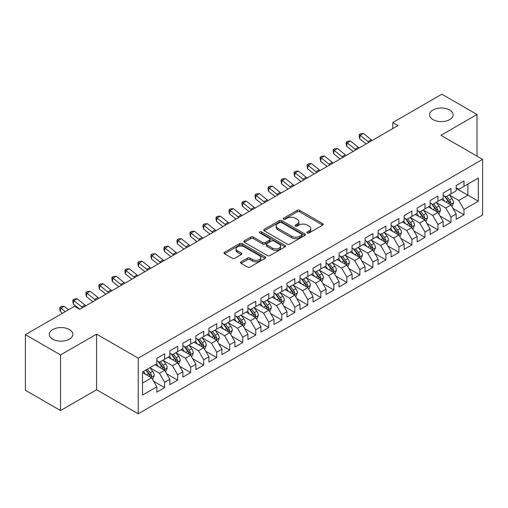 <?xml version="1.0" encoding="UTF-8"?>
<svg xmlns="http://www.w3.org/2000/svg" width="508" height="508" viewBox="0 0 508 508"><rect width="100%" height="100%" fill="white"/><g stroke="black" fill="none" stroke-linecap="round" stroke-linejoin="round"><path stroke-width="0.76" d="M307.334 232.943A1.264 0.73 0 0 0 309.118 232.943L322.694 225.108A1.81 1.041 0 0 0 323.221 224.371A1.81 1.041 0 0 0 322.694 223.634L299.701 210.356A1.81 1.041 0 0 0 297.142 210.356L283.572 218.192A1.264 0.73 0 0 0 283.197 218.713A1.264 0.73 0 0 0 283.572 219.227A1.264 0.73 0 0 0 285.356 219.227L287.115 218.211A5.779 3.34 0 0 1 295.294 218.211L297.205 219.316A5.779 3.34 0 0 1 298.901 221.679A5.779 3.34 0 0 1 297.205 224.041L295.453 225.05A1.264 0.73 0 0 0 295.078 225.571A1.264 0.73 0 0 0 295.453 226.085A1.264 0.73 0 0 0 297.237 226.085L298.996 225.069A5.779 3.34 0 0 1 307.169 225.069L309.086 226.181A5.779 3.34 0 0 1 310.782 228.536A5.779 3.34 0 0 1 309.086 230.899L307.334 231.915A1.264 0.73 0 0 0 306.959 232.429A1.264 0.73 0 0 0 307.334 232.943L307.334 231.915M69.386 329.552A11.779 6.801 0 0 0 56.553 328.079A11.779 6.801 0 0 0 49.282 334.359A11.779 6.801 0 0 0 52.73 339.166A11.779 6.801 0 0 0 65.57 340.646A11.779 6.801 0 0 0 72.841 334.359A11.779 6.801 0 0 0 69.386 329.552M449.675 109.995A11.779 6.801 0 0 0 436.836 108.522A11.779 6.801 0 0 0 429.565 114.808A11.779 6.801 0 0 0 433.013 119.615A11.779 6.801 0 0 0 445.853 121.088A11.779 6.801 0 0 0 453.123 114.808A11.779 6.801 0 0 0 449.675 109.995M241.065 261.836A1.81 1.041 0 0 0 240.532 262.572A1.81 1.041 0 0 0 241.065 263.315L247.517 267.037A1.81 1.041 0 0 0 250.069 267.037L265.144 258.337A1.81 1.041 0 0 0 265.671 257.594A1.81 1.041 0 0 0 265.144 256.858L242.151 243.586A1.81 1.041 0 0 0 239.592 243.586L224.517 252.286A1.81 1.041 0 0 0 223.99 253.022A1.81 1.041 0 0 0 224.517 253.765L232.315 258.261A1.81 1.041 0 0 0 234.867 258.261L241.319 254.533A1.81 1.041 0 0 0 241.846 253.797A1.81 1.041 0 0 0 241.319 253.06L237.452 250.831A4.832 2.788 0 0 1 236.036 248.856A4.832 2.788 0 0 1 239.02 246.278A4.832 2.788 0 0 1 244.291 246.882L259.429 255.626A4.832 2.788 0 0 1 260.839 257.594A4.832 2.788 0 0 1 257.861 260.172A4.832 2.788 0 0 1 252.59 259.569L250.069 258.115A1.81 1.041 0 0 0 247.517 258.115L241.065 261.836L241.065 263.315M60.541 354.946L60.541 410.553L96.59 389.738L96.59 334.137L60.541 354.946L25.4 334.664L74.466 306.337L79.673 309.34L398.005 125.552L392.798 122.542L392.798 128.556M96.59 334.137L138.233 358.178L482.6 159.36L482.6 214.967L138.233 413.785L138.233 358.178M477.006 156.134L477.006 114.503L440.957 135.319L482.6 159.36M477.006 114.503L441.865 94.215L392.798 122.542M287.242 244.1A1.81 1.041 0 0 0 289.795 244.1L304.87 235.394A1.81 1.041 0 0 0 305.403 234.658A1.81 1.041 0 0 0 304.87 233.921L281.876 220.643A1.81 1.041 0 0 0 279.324 220.643L264.249 229.349A1.81 1.041 0 0 0 263.722 230.086A1.81 1.041 0 0 0 264.249 230.822L287.242 244.1M260.344 233.216A1.264 0.73 0 0 1 261.633 233.394L261.633 231.896L285.007 245.389A1.81 1.041 0 0 1 285.534 246.126A1.81 1.041 0 0 1 285.007 246.869L269.932 255.568A1.81 1.041 0 0 1 267.379 255.568L244.386 242.291L244.386 240.817A1.81 1.041 0 0 0 243.853 241.554A1.81 1.041 0 0 0 244.386 242.291M244.386 240.817L250.838 237.096A1.81 1.041 0 0 1 253.39 237.096L262.719 242.475A1.81 1.041 0 0 0 265.271 242.475L269.551 240.005A1.81 1.041 0 0 0 270.078 239.268A1.81 1.041 0 0 0 269.551 238.531L259.842 232.924A1.264 0.73 0 0 1 259.474 232.41A1.264 0.73 0 0 1 260.255 231.737A1.264 0.73 0 0 1 261.633 231.896M456.178 188.443L467.893 195.205L467.893 184.087L478.307 178.073L463.988 186.334L463.988 181L456.178 185.509L456.178 190.843L450.977 193.853L450.977 188.519L443.166 193.027L443.166 198.361L437.96 201.365L437.96 196.031L430.149 200.539L430.149 205.873L424.948 208.877L424.948 203.543L417.138 208.051L417.138 213.385L411.931 216.395L411.931 211.055L404.12 215.563L404.12 220.904L398.92 223.907L398.92 218.573L391.109 223.082L391.109 228.416L385.902 231.419L385.902 226.085L378.092 230.594L378.092 235.928L372.885 238.931L372.885 233.597L365.081 238.106L365.081 243.44L359.874 246.45L359.874 241.116L352.063 245.624L352.063 250.958L346.856 253.962L346.856 248.628L339.052 253.136L339.052 258.47L333.845 261.474L333.845 256.14L326.034 260.648L326.034 265.982L320.827 268.992L320.827 263.652L313.023 268.161L313.023 273.501L307.816 276.504L307.816 271.17L300.006 275.679L300.006 281.013L294.799 284.016L294.799 278.682L286.995 283.191L286.995 288.525L281.788 291.529L281.788 286.195L273.977 290.703L273.977 296.037L268.77 299.047L268.77 293.713L260.96 298.221L260.96 303.555L255.759 306.559L255.759 301.225L247.948 305.733L247.948 311.067L242.741 314.071L242.741 308.737L234.931 313.245L234.931 318.579L229.73 321.589L229.73 316.249L221.92 320.758L221.92 326.098L216.713 329.101L216.713 323.767L208.902 328.276L208.902 333.61L203.702 336.614L203.702 331.28L195.891 335.788L195.891 341.122L190.684 344.126L190.684 338.792L182.874 343.3L182.874 348.634L177.673 351.644L177.673 346.31L169.863 350.818L169.863 356.152L164.656 359.156L164.656 353.822L156.845 358.33L156.845 363.665L142.532 371.932L142.532 395.072L156.845 386.81L151.638 377.793L142.532 372.529M478.307 178.073L478.307 201.212L463.988 209.48L458.781 200.463L449.345 195.015M452.99 208.464L463.988 214.814L463.988 209.48M463.988 214.814L456.178 219.323L456.178 213.989L450.977 216.992L445.77 207.975L436.334 202.527M439.979 215.983L450.977 222.326L450.977 216.992M450.977 222.326L443.166 226.835L443.166 221.501L437.96 224.511L432.752 215.494L423.316 210.045M426.961 223.495L437.96 229.845L437.96 224.511M437.96 229.845L430.149 234.353L430.149 229.019L424.948 232.023L419.741 223.006L410.305 217.557M413.95 231.007L424.948 237.357L424.948 232.023M424.948 237.357L417.138 241.865L417.138 236.531L411.931 239.535L406.724 230.518L397.288 225.069M400.933 238.519L411.931 244.869L411.931 239.535M411.931 244.869L404.12 249.377L404.12 244.043L398.92 247.047L393.713 238.036L384.277 232.588M387.921 246.037L398.92 252.387L398.92 247.047M398.92 252.387L391.109 256.896L391.109 251.555L385.902 254.565L380.695 245.548L371.259 240.1M374.904 253.549L385.902 259.899L385.902 254.565M385.902 259.899L378.092 264.408L378.092 259.074L372.885 262.077L367.684 253.06L358.248 247.612M361.893 261.061L372.885 267.411L372.885 262.077M372.885 267.411L365.081 271.92L365.081 266.586L359.874 269.589L354.667 260.572L345.23 255.124M348.875 268.58L359.874 274.923L359.874 269.589M359.874 274.923L352.063 279.432L352.063 274.098L346.856 277.108L341.655 268.091L332.219 262.642M335.864 276.092L346.856 282.442L346.856 277.108M346.856 282.442L339.052 286.95L339.052 281.616L333.845 284.62L328.638 275.603L319.202 270.154M322.847 283.604L333.845 289.954L333.845 284.62M333.845 289.954L326.034 294.462L326.034 289.128L320.827 292.132L315.627 283.115L306.191 277.666M309.836 291.116L320.827 297.466L320.827 292.132M320.827 297.466L313.023 301.974L313.023 296.64L307.816 299.644L302.609 290.633L293.173 285.185M296.818 298.634L307.816 304.984L307.816 299.644M307.816 304.984L300.006 309.493L300.006 304.152L294.799 307.162L289.592 298.145L280.162 292.697M283.801 306.146L294.799 312.496L294.799 307.162M294.799 312.496L286.995 317.005L286.995 311.671L281.788 314.674L276.581 305.657L267.144 300.209M270.789 313.658L281.788 320.008L281.788 314.674M281.788 320.008L273.977 324.517L273.977 319.183L268.77 322.186L263.563 313.169L254.127 307.721M257.772 321.177L268.77 327.52L268.77 322.186M268.77 327.52L260.96 332.029L260.96 326.695L255.759 329.705L250.552 320.688L241.116 315.239M244.761 328.689L255.759 335.039L255.759 329.705M255.759 335.039L247.948 339.547L247.948 334.213L242.741 337.217L237.534 328.2L228.098 322.751M231.743 336.201L242.741 342.551L242.741 337.217M242.741 342.551L234.931 347.059L234.931 341.725L229.73 344.729L224.523 335.712L215.087 330.264M218.732 343.713L229.73 350.063L229.73 344.729M229.73 350.063L221.92 354.571L221.92 349.237L216.713 352.241L211.506 343.23L202.07 337.782M205.715 351.231L216.713 357.581L216.713 352.241M216.713 357.581L208.902 362.09L208.902 356.749L203.702 359.759L198.495 350.742L189.059 345.294M192.703 358.743L203.702 365.093L203.702 359.759M203.702 365.093L195.891 369.602L195.891 364.268L190.684 367.271L185.477 358.254L176.041 352.806M179.686 366.255L190.684 372.605L190.684 367.271M190.684 372.605L182.874 377.114L182.874 371.78L177.673 374.783L172.466 365.766L163.03 360.318M166.675 373.774L177.673 380.117L177.673 374.783M177.673 380.117L169.863 384.626L169.863 379.292L164.656 382.302L159.448 373.285L150.012 367.836M153.657 381.286L164.656 387.636L164.656 382.302M164.656 387.636L156.845 392.144L156.845 386.81M156.845 360.661L159.448 362.16L164.656 359.156M142.532 383.051L151.638 377.793M169.863 353.143L172.466 354.647L177.673 351.644M159.448 373.285L164.656 370.275L155.023 364.719M169.863 379.292L164.656 370.275M182.874 345.63L185.477 347.135L190.684 344.126M172.466 365.766L177.673 362.763L168.04 357.2M182.874 371.78L177.673 362.763M195.891 338.118L198.495 339.623L203.702 336.614M185.477 358.254L190.684 355.251L181.051 349.688M195.891 364.268L190.684 355.251M208.902 330.606L211.506 332.105L216.713 329.101M198.495 350.742L203.702 347.732L194.069 342.176M208.902 356.749L203.702 347.732M221.92 323.088L224.523 324.593L229.73 321.589M211.506 343.23L216.713 340.22L207.08 334.664M221.92 349.237L216.713 340.22M234.931 315.576L237.534 317.081L242.741 314.071M224.523 335.712L229.73 332.708L220.097 327.146M234.931 341.725L229.73 332.708M247.948 308.064L250.552 309.562L255.759 306.559M237.534 328.2L242.741 325.196L233.109 319.634M247.948 334.213L242.741 325.196M260.96 300.546L263.563 302.05L268.77 299.047M250.552 320.688L255.759 317.678L246.126 312.122M260.96 326.695L255.759 317.678M273.977 293.033L276.581 294.538L281.788 291.529M263.563 313.169L268.77 310.166L259.144 304.603M273.977 319.183L268.77 310.166M286.995 285.521L289.592 287.026L294.799 284.016M276.581 305.657L281.788 302.654L272.155 297.091M286.995 311.671L281.788 302.654M300.006 278.009L302.609 279.508L307.816 276.504M289.592 298.145L294.799 295.142L285.172 289.579M300.006 304.152L294.799 295.142M313.023 270.491L315.627 271.996L320.827 268.992M302.609 290.633L307.816 287.623L298.183 282.067M313.023 296.64L307.816 287.623M326.034 262.979L328.638 264.484L333.845 261.474M315.627 283.115L320.827 280.111L311.201 274.549M326.034 289.128L320.827 280.111M339.052 255.467L341.655 256.965L346.856 253.962M328.638 275.603L333.845 272.599L324.212 267.037M339.052 281.616L333.845 272.599M352.063 247.948L354.667 249.453L359.874 246.45M341.655 268.091L346.856 265.081L337.229 259.524M352.063 274.098L346.856 265.081M365.081 240.436L367.684 241.941L372.885 238.931M354.667 260.572L359.874 257.569L350.241 252.006M365.081 266.586L359.874 257.569M378.092 232.924L380.695 234.429L385.902 231.419M367.684 253.06L372.885 250.057L363.258 244.494M378.092 259.074L372.885 250.057M391.109 225.412L393.713 226.911L398.92 223.907M380.695 245.548L385.902 242.545L376.269 236.982M391.109 251.555L385.902 242.545M404.12 217.894L406.724 219.399L411.931 216.395M393.713 238.036L398.92 235.026L389.287 229.47M404.12 244.043L398.92 235.026M417.138 210.382L419.741 211.887L424.948 208.877M406.724 230.518L411.931 227.514L402.298 221.952M417.138 236.531L411.931 227.514M430.149 202.87L432.752 204.368L437.96 201.365M419.741 223.006L424.948 220.002L415.315 214.44M430.149 229.019L424.948 220.002M443.166 195.351L445.77 196.856L450.977 193.853M432.752 215.494L437.96 212.484L428.327 206.927M443.166 221.501L437.96 212.484M456.178 187.839L458.781 189.344L463.988 186.334M445.77 207.975L450.977 204.972L441.344 199.409M456.178 213.989L450.977 204.972M25.4 334.664L25.4 390.265L60.541 410.553M96.59 389.738L138.233 413.785M458.781 200.463L467.893 195.205L478.307 201.212M307.835 233.121L309.086 232.404A5.779 3.34 0 0 0 310.782 230.041L310.782 228.536M298.901 221.679L298.901 223.183A5.779 3.34 0 0 1 297.205 225.539L295.954 226.263M322.669 225.12L299.701 211.861A1.81 1.041 0 0 0 297.142 211.861L284.074 219.405M304.851 235.414L281.876 222.148A1.81 1.041 0 0 0 279.324 222.148L264.274 230.842M301.676 235.179A1.264 0.73 0 0 0 302.05 234.658A1.264 0.73 0 0 0 301.676 234.144L281.495 222.491A1.264 0.73 0 0 0 279.705 222.491L277.851 223.558A5.779 3.34 0 0 0 276.161 225.92A5.779 3.34 0 0 0 277.851 228.282L291.649 236.245A5.779 3.34 0 0 0 299.828 236.245L301.676 235.179L301.676 236.677A1.264 0.73 0 0 0 302.05 236.163L302.05 234.658M276.161 225.92L276.161 227.425A5.779 3.34 0 0 0 277.851 229.781L277.851 228.282M301.676 236.677L299.828 237.75A5.779 3.34 0 0 1 291.649 237.75L277.851 229.781M244.405 242.31L250.838 238.595L250.838 237.096M270.078 239.268L270.078 240.773A1.81 1.041 0 0 1 269.551 241.51L265.271 243.98A1.81 1.041 0 0 1 262.719 243.98L253.39 238.595A1.81 1.041 0 0 0 250.838 238.595M261.633 233.394L284.982 246.882M272.39 248.063A4.832 2.788 0 0 0 277.66 248.672A4.832 2.788 0 0 0 280.645 246.094A4.832 2.788 0 0 0 279.229 244.119L273.895 241.04A1.81 1.041 0 0 0 271.336 241.04L267.062 243.51A1.81 1.041 0 0 0 266.529 244.246A1.81 1.041 0 0 0 267.062 244.983L272.39 248.063L272.39 249.568A4.832 2.788 0 0 0 277.66 250.171A4.832 2.788 0 0 0 280.645 247.593L280.645 246.094M266.529 244.246L266.529 245.751A1.81 1.041 0 0 0 267.062 246.488L267.062 244.983M272.39 249.568L267.062 246.488M260.839 257.594L260.839 259.099A4.832 2.788 0 0 1 257.861 261.677A4.832 2.788 0 0 1 252.59 261.074L250.069 259.613A1.81 1.041 0 0 0 247.517 259.613L241.084 263.328M236.036 248.856L236.036 250.361A4.832 2.788 0 0 0 237.452 252.33L237.452 250.831M241.294 254.552L237.452 252.33M265.119 258.35L242.151 245.085A1.81 1.041 0 0 0 239.592 245.085L224.542 253.778M451.936 206.642L453.549 202.705A4.877 2.813 -120 0 0 451.993 198.552L449.231 194.856M444.824 201.422L442.722 198.615M441.738 199.638L441.503 199.32M450.056 204.445L450.812 203.759L450.92 202.908A4.877 2.813 -120 0 0 449.523 199.974L446.754 196.285M445.179 196.513L448.596 201.073A2.483 1.435 60 0 1 449.047 201.828L450.92 202.908M444.322 196.018L447.961 200.876A4.877 2.813 60 0 1 449.358 203.81L449.453 204.095M368.992 142.303A9.201 5.315 60 0 1 368.046 141.63L360.242 135.376L359.62 138.709L366.154 143.942M372.243 140.424A9.201 5.315 60 0 1 371.297 139.751L363.493 133.496L360.242 135.376L359.372 134.48L360.674 133.731L363.493 133.496M359.62 138.709L359.124 135.814L359.372 134.48M438.925 214.154L440.538 210.217A4.877 2.813 -120 0 0 438.982 206.064L436.213 202.374M431.813 208.934L429.711 206.127M428.727 207.156L428.485 206.832M437.039 211.957L437.794 211.277L437.902 210.426A4.877 2.813 -120 0 0 436.505 207.493L433.743 203.803M432.162 204.032L435.578 208.591A2.483 1.435 60 0 1 436.029 209.34L437.902 210.426M431.305 203.537L434.943 208.394A4.877 2.813 60 0 1 436.34 211.328L436.442 211.607M425.907 221.666L427.52 217.729A4.877 2.813 -120 0 0 425.964 213.576L423.202 209.887M418.795 216.446L416.693 213.646M415.709 214.668L415.474 214.351M424.028 219.469L424.783 218.789L424.891 217.938A4.877 2.813 -120 0 0 423.494 215.005L420.726 211.315M419.151 211.544L422.567 216.103A2.483 1.435 60 0 1 423.018 216.859L424.891 217.938M418.294 211.049L421.932 215.906A4.877 2.813 60 0 1 423.329 218.84L423.424 219.119M355.975 149.816A9.201 5.315 60 0 1 355.029 149.142L347.224 142.888L346.608 146.221L353.143 151.454M359.226 147.936A9.201 5.315 60 0 1 358.286 147.263L350.482 141.008L347.224 142.888L346.354 141.992L347.656 141.243L350.482 141.008M346.608 146.221L346.107 143.326L346.354 141.992M342.964 157.328A9.201 5.315 60 0 1 342.017 156.654L334.213 150.406L333.591 153.733L340.125 158.966M346.215 155.454A9.201 5.315 60 0 1 345.269 154.775L337.464 148.526L334.213 150.406L333.343 149.511L334.639 148.755L337.464 148.526M333.591 153.733L333.096 150.844L333.343 149.511M412.896 229.184L414.509 225.247A4.877 2.813 -120 0 0 412.953 221.088L410.185 217.399M405.778 223.964L403.676 221.158M402.698 222.18L402.457 221.863M411.01 226.981L411.766 226.301L411.874 225.45A4.877 2.813 -120 0 0 410.477 222.517L407.714 218.827M406.133 219.056L409.55 223.615A2.483 1.435 60 0 1 410 224.371L411.874 225.45M405.276 218.561L408.915 223.418A4.877 2.813 60 0 1 410.312 226.352L410.413 226.638M399.879 236.696L401.491 232.759A4.877 2.813 -120 0 0 399.936 228.606L397.173 224.917M392.767 231.477L390.665 228.67M389.68 229.699L389.445 229.375M397.999 234.499L398.755 233.82L398.863 232.969A4.877 2.813 -120 0 0 397.466 230.035L394.697 226.339M393.122 226.574L396.538 231.127A2.483 1.435 60 0 1 396.989 231.883L398.863 232.969M392.265 226.079L395.903 230.937A4.877 2.813 60 0 1 397.3 233.871L397.396 234.15M329.946 164.846A9.201 5.315 60 0 1 329 164.167L321.196 157.918L320.58 161.246L327.108 166.484M333.197 162.966A9.201 5.315 60 0 1 332.257 162.293L324.447 156.039L321.196 157.918L320.326 157.023L321.627 156.274L324.447 156.039M320.58 161.246L320.078 158.356L320.326 157.023M316.929 172.358A9.201 5.315 60 0 1 315.989 171.685L308.185 165.43L307.562 168.764L314.096 173.996M320.186 170.478A9.201 5.315 60 0 1 319.24 169.805L311.436 163.551L308.185 165.43L307.308 164.535L308.61 163.786L311.436 163.551M307.562 168.764L307.061 165.868L307.308 164.535M386.867 244.208L388.48 240.271A4.877 2.813 -120 0 0 386.925 236.118L384.156 232.429M379.749 238.989L377.647 236.182M376.669 237.211L376.428 236.893M384.981 242.011L385.737 241.332L385.845 240.481A4.877 2.813 -120 0 0 384.448 237.547L381.686 233.858M380.105 234.086L383.521 238.646A2.483 1.435 60 0 1 383.972 239.401L385.845 240.481M379.247 233.591L382.886 238.449A4.877 2.813 60 0 1 384.283 241.383L384.385 241.662M303.917 179.87A9.201 5.315 60 0 1 302.971 179.197L295.167 172.942L294.551 176.276L301.079 181.508M307.169 177.99A9.201 5.315 60 0 1 306.229 177.317L298.418 171.069L295.167 172.942L294.297 172.053L295.599 171.298L298.418 171.069M294.551 176.276L294.049 173.38L294.297 172.053M373.85 251.72L375.463 247.783A4.877 2.813 -120 0 0 373.907 243.63L371.145 239.941M366.738 246.507L364.636 243.7M363.652 244.723L363.41 244.405M371.97 249.523L372.726 248.844L372.834 247.993A4.877 2.813 -120 0 0 371.437 245.059L368.668 241.37M367.094 241.598L370.51 246.158A2.483 1.435 60 0 1 370.961 246.913L372.834 247.993M366.236 241.103L369.875 245.961A4.877 2.813 60 0 1 371.272 248.895L371.367 249.18M290.9 187.389A9.201 5.315 60 0 1 289.96 186.709L282.15 180.461L281.534 183.788L288.068 189.02M294.157 185.509A9.201 5.315 60 0 1 293.211 184.829L285.407 178.581L282.15 180.461L281.28 179.565L282.581 178.81L285.407 178.581M281.534 183.788L281.032 180.899L281.28 179.565M360.839 259.239L362.452 255.302A4.877 2.813 -120 0 0 360.896 251.149L358.127 247.453M353.72 254.019L351.619 251.212M350.641 252.235L350.399 251.917M358.953 257.042L359.708 256.356L359.816 255.505A4.877 2.813 -120 0 0 358.419 252.571L355.657 248.882M354.076 249.111L357.492 253.67A2.483 1.435 60 0 1 357.943 254.425L359.816 255.505M353.219 248.615L356.857 253.473A4.877 2.813 60 0 1 358.254 256.407L358.356 256.692M347.821 266.751L349.434 262.814A4.877 2.813 -120 0 0 347.878 258.661L345.116 254.972M340.709 261.531L338.607 258.724M337.623 259.753L337.382 259.429M345.942 264.554L346.697 263.874L346.799 263.023A4.877 2.813 -120 0 0 345.408 260.09L342.64 256.4M341.065 256.629L344.475 261.188A2.483 1.435 60 0 1 344.932 261.938L346.799 263.023M340.208 256.134L343.846 260.991A4.877 2.813 60 0 1 345.243 263.925L345.338 264.204M334.81 274.263L336.423 270.326A4.877 2.813 -120 0 0 334.861 266.173L332.099 262.484M327.692 269.043L325.59 266.243M324.612 267.265L324.371 266.948M332.924 272.066L333.68 271.386L333.788 270.535A4.877 2.813 -120 0 0 332.391 267.602L329.629 263.912M328.047 264.141L331.464 268.7A2.483 1.435 60 0 1 331.915 269.456L333.788 270.535M327.19 263.646L330.829 268.503A4.877 2.813 60 0 1 332.226 271.437L332.327 271.716M321.793 281.781L323.406 277.844A4.877 2.813 -120 0 0 321.85 273.685L319.087 269.996M314.681 276.562L312.579 273.755M311.594 274.777L311.353 274.46M319.913 279.578L320.669 278.898L320.77 278.047A4.877 2.813 -120 0 0 319.38 275.114L316.611 271.424M315.036 271.653L318.446 276.212A2.483 1.435 60 0 1 318.897 276.968L320.77 278.047M314.179 271.158L317.817 276.015A4.877 2.813 60 0 1 319.208 278.949L319.31 279.235M308.775 289.293L310.394 285.356A4.877 2.813 -120 0 0 308.832 281.203L306.07 277.514M301.663 284.074L299.561 281.267M298.577 282.296L298.342 281.972M306.896 287.096L307.651 286.417L307.759 285.566A4.877 2.813 -120 0 0 306.362 282.632L303.6 278.936M302.019 279.171L305.435 283.724A2.483 1.435 60 0 1 305.886 284.48L307.759 285.566M301.161 278.676L304.8 283.534A4.877 2.813 60 0 1 306.197 286.468L306.292 286.747M295.764 296.805L297.377 292.868A4.877 2.813 -120 0 0 295.821 288.715L293.053 285.026M288.652 291.586L286.55 288.779M285.566 289.808L285.325 289.49M293.884 294.608L294.64 293.929L294.742 293.078A4.877 2.813 -120 0 0 293.345 290.144L290.582 286.455M289.008 286.683L292.418 291.243A2.483 1.435 60 0 1 292.868 291.998L294.742 293.078M288.144 286.188L291.789 291.046A4.877 2.813 60 0 1 293.18 293.98L293.281 294.259M282.746 304.317L284.359 300.38A4.877 2.813 -120 0 0 282.804 296.228L280.041 292.538M275.634 299.104L273.533 296.297M272.548 297.32L272.313 297.002M280.867 302.12L281.623 301.441L281.73 300.59A4.877 2.813 -120 0 0 280.333 297.656L277.571 293.967M275.99 294.196L279.406 298.755A2.483 1.435 60 0 1 279.857 299.51L281.73 300.59M275.133 293.7L278.771 298.558A4.877 2.813 60 0 1 280.168 301.492L280.264 301.777M269.735 311.836L271.348 307.899A4.877 2.813 -120 0 0 269.792 303.746L267.024 300.05M262.623 306.616L260.521 303.809M259.537 304.832L259.296 304.514M267.849 309.639L268.605 308.953L268.713 308.102A4.877 2.813 -120 0 0 267.316 305.168L264.554 301.479M262.979 301.708L266.389 306.267A2.483 1.435 60 0 1 266.84 307.022L268.713 308.102M262.115 301.212L265.754 306.07A4.877 2.813 60 0 1 267.151 309.004L267.252 309.289M256.718 319.348L258.331 315.411A4.877 2.813 -120 0 0 256.775 311.258L254.013 307.569M249.606 314.128L247.504 311.321M246.52 312.35L246.285 312.026M254.838 317.151L255.594 316.471L255.702 315.62A4.877 2.813 -120 0 0 254.305 312.687L251.536 308.997M249.961 309.226L253.378 313.785A2.483 1.435 60 0 1 253.829 314.535L255.702 315.62M249.104 308.731L252.743 313.588A4.877 2.813 60 0 1 254.14 316.522L254.235 316.801M277.889 194.901A9.201 5.315 60 0 1 276.943 194.227L269.138 187.973L268.522 191.306L275.05 196.539M281.14 193.021A9.201 5.315 60 0 1 280.2 192.348L272.39 186.093L269.138 187.973L268.268 187.077L269.57 186.328L272.39 186.093M268.522 191.306L268.021 188.411L268.268 187.077M264.871 202.413A9.201 5.315 60 0 1 263.931 201.739L256.121 195.485L255.505 198.819L262.039 204.051M268.129 200.533A9.201 5.315 60 0 1 267.183 199.86L259.378 193.605L256.121 195.485L255.251 194.589L256.553 193.84L259.378 193.605M255.505 198.819L255.003 195.923L255.251 194.589M251.86 209.925A9.201 5.315 60 0 1 250.914 209.252L243.11 203.003L242.487 206.331L249.022 211.563M255.111 208.051A9.201 5.315 60 0 1 254.165 207.372L246.361 201.124L243.11 203.003L242.24 202.108L243.542 201.352L246.361 201.124M242.487 206.331L241.992 203.441L242.24 202.108M238.843 217.443A9.201 5.315 60 0 1 237.903 216.764L230.092 210.515L229.476 213.843L236.01 219.075M242.1 215.563A9.201 5.315 60 0 1 241.154 214.89L233.35 208.636L230.092 210.515L229.222 209.62L230.524 208.871L233.35 208.636M229.476 213.843L228.975 210.953L229.222 209.62M225.831 224.955A9.201 5.315 60 0 1 224.885 224.282L217.081 218.027L216.459 221.361L222.993 226.593M229.083 223.076A9.201 5.315 60 0 1 228.136 222.402L220.332 216.148L217.081 218.027L216.211 217.132L217.513 216.383L220.332 216.148M216.459 221.361L215.964 218.465L216.211 217.132M212.814 232.467A9.201 5.315 60 0 1 211.874 231.794L204.064 225.539L203.448 228.873L209.982 234.105M216.071 230.588A9.201 5.315 60 0 1 215.125 229.914L207.321 223.666L204.064 225.539L203.194 224.65L204.495 223.895L207.321 223.666M203.448 228.873L202.946 225.977L203.194 224.65M199.803 239.986A9.201 5.315 60 0 1 198.857 239.306L191.052 233.058L190.43 236.385L196.964 241.618M203.054 238.106A9.201 5.315 60 0 1 202.108 237.426L194.304 231.178L191.052 233.058L190.183 232.162L191.484 231.407L194.304 231.178M190.43 236.385L189.935 233.496L190.183 232.162M186.785 247.498A9.201 5.315 60 0 1 185.839 246.825L178.035 240.57L177.419 243.904L183.953 249.136M190.043 245.618A9.201 5.315 60 0 1 189.097 244.945L181.292 238.69L178.035 240.57L177.165 239.674L178.467 238.925L181.292 238.69M177.419 243.904L176.917 241.008L177.165 239.674M173.774 255.01A9.201 5.315 60 0 1 172.828 254.337L165.024 248.082L164.401 251.416L170.936 256.648M177.025 253.13A9.201 5.315 60 0 1 176.079 252.457L168.275 246.202L165.024 248.082L164.154 247.186L165.456 246.437L168.275 246.202M164.401 251.416L163.906 248.52L164.154 247.186M243.707 326.86L245.32 322.923A4.877 2.813 -120 0 0 243.764 318.77L240.995 315.081M236.595 321.64L234.493 318.84M233.509 319.862L233.267 319.545M241.821 324.663L242.576 323.983L242.684 323.132A4.877 2.813 -120 0 0 241.287 320.199L238.525 316.509M236.944 316.738L240.36 321.297A2.483 1.435 60 0 1 240.811 322.053L242.684 323.132M236.087 316.243L239.725 321.1A4.877 2.813 60 0 1 241.122 324.034L241.224 324.314M160.757 262.522A9.201 5.315 60 0 1 159.81 261.849L152.006 255.6L151.39 258.928L157.924 264.16M164.008 260.648A9.201 5.315 60 0 1 163.068 259.969L155.264 253.721L152.006 255.6L151.136 254.705L152.438 253.949L155.264 253.721M151.39 258.928L150.889 256.038L151.136 254.705M230.689 334.378L232.302 330.441A4.877 2.813 -120 0 0 230.746 326.282L227.984 322.593M223.577 329.159L221.475 326.352M220.491 327.374L220.256 327.057M228.81 332.175L229.565 331.495L229.673 330.645A4.877 2.813 -120 0 0 228.276 327.711L225.508 324.021M223.933 324.25L227.349 328.809A2.483 1.435 60 0 1 227.8 329.565L229.673 330.645M223.076 323.755L226.714 328.613A4.877 2.813 60 0 1 228.111 331.546L228.206 331.832M147.745 270.04A9.201 5.315 60 0 1 146.799 269.361L138.995 263.112L138.373 266.44L144.907 271.672M150.997 268.161A9.201 5.315 60 0 1 150.05 267.487L142.246 261.233L138.995 263.112L138.125 262.217L139.421 261.468L142.246 261.233M138.373 266.44L137.878 263.55L138.125 262.217M217.678 341.89L219.291 337.953A4.877 2.813 -120 0 0 217.735 333.8L214.967 330.111M210.566 336.671L208.464 333.864M207.48 334.893L207.239 334.569M215.792 339.693L216.548 339.014L216.656 338.163A4.877 2.813 -120 0 0 215.259 335.229L212.496 331.534M210.915 331.768L214.332 336.321A2.483 1.435 60 0 1 214.782 337.077L216.656 338.163M210.058 331.273L213.697 336.131A4.877 2.813 60 0 1 215.094 339.065L215.195 339.344M134.728 277.552A9.201 5.315 60 0 1 133.782 276.879L125.978 270.624L125.362 273.958L131.889 279.19M137.979 275.673A9.201 5.315 60 0 1 137.039 274.999L129.229 268.745L125.978 270.624L125.108 269.729L126.409 268.98L129.229 268.745M125.362 273.958L124.86 271.062L125.108 269.729M204.661 349.402L206.273 345.465A4.877 2.813 -120 0 0 204.718 341.312L201.955 337.623M197.549 344.183L195.447 341.376M194.462 342.405L194.227 342.087M202.781 347.205L203.537 346.526L203.644 345.675A4.877 2.813 -120 0 0 202.248 342.741L199.479 339.052M197.904 339.28L201.32 343.84A2.483 1.435 60 0 1 201.771 344.595L203.644 345.675M197.047 338.785L200.685 343.643A4.877 2.813 60 0 1 202.082 346.577L202.178 346.856M121.717 285.064A9.201 5.315 60 0 1 120.771 284.391L112.967 278.136L112.344 281.47L118.878 286.702M124.968 283.185A9.201 5.315 60 0 1 124.022 282.512L116.218 276.263L112.967 278.136L112.09 277.247L113.392 276.492L116.218 276.263M112.344 281.47L111.849 278.575L112.09 277.247M191.649 356.914L193.262 352.977A4.877 2.813 -120 0 0 191.706 348.825L188.938 345.135M184.531 351.701L182.429 348.894M181.451 349.917L181.21 349.599M189.763 354.717L190.519 354.038L190.627 353.187A4.877 2.813 -120 0 0 189.23 350.253L186.468 346.564M184.887 346.793L188.303 351.352A2.483 1.435 60 0 1 188.754 352.108L190.627 353.187M184.029 346.297L187.668 351.155A4.877 2.813 60 0 1 189.065 354.089L189.166 354.374M108.699 292.583A9.201 5.315 60 0 1 107.753 291.903L99.949 285.655L99.333 288.982L105.861 294.215M111.951 290.703A9.201 5.315 60 0 1 111.011 290.024L103.2 283.775L99.949 285.655L99.079 284.759L100.381 284.004L103.2 283.775M99.333 288.982L98.831 286.093L99.079 284.759M178.632 364.433L180.245 360.496A4.877 2.813 -120 0 0 178.689 356.343L175.927 352.647M171.52 359.213L169.418 356.406M168.434 357.429L168.199 357.111M176.752 362.236L177.508 361.55L177.616 360.699A4.877 2.813 -120 0 0 176.219 357.765L173.45 354.076M171.875 354.305L175.292 358.864A2.483 1.435 60 0 1 175.743 359.62L177.616 360.699M171.018 353.809L174.657 358.667A4.877 2.813 60 0 1 176.054 361.601L176.149 361.887M95.682 300.095A9.201 5.315 60 0 1 94.742 299.422L86.938 293.167L86.316 296.501L92.85 301.733M98.939 298.215A9.201 5.315 60 0 1 97.993 297.542L90.189 291.287L86.938 293.167L86.062 292.271L87.363 291.522L90.189 291.287M86.316 296.501L85.814 293.605L86.062 292.271M165.621 371.945L167.234 368.008A4.877 2.813 -120 0 0 165.678 363.855L162.909 360.166M158.502 366.725L156.401 363.918M155.423 364.947L155.181 364.623M163.735 369.748L164.49 369.068L164.598 368.217A4.877 2.813 -120 0 0 163.201 365.284L160.439 361.594M158.858 361.823L162.274 366.382A2.483 1.435 60 0 1 162.725 367.132L164.598 368.217M158.001 361.328L161.639 366.185A4.877 2.813 60 0 1 163.036 369.119L163.138 369.399M82.671 307.607A9.201 5.315 60 0 1 81.724 306.934L73.92 300.679L73.304 304.013L79.832 309.245M85.922 305.727A9.201 5.315 60 0 1 84.982 305.054L77.172 298.799L73.92 300.679L73.05 299.784L74.352 299.034L77.172 298.799M73.304 304.013L72.803 301.117L73.05 299.784M152.603 379.457L154.216 375.52A4.877 2.813 -120 0 0 152.66 371.367L149.898 367.678M145.491 374.237L143.389 371.437M150.724 377.26L151.479 376.58L151.587 375.73A4.877 2.813 -120 0 0 150.19 372.796L147.422 369.106M146.202 369.811L149.257 373.894A2.483 1.435 60 0 1 149.714 374.65L151.587 375.73M145.859 370.008L148.628 373.697A4.877 2.813 60 0 1 150.025 376.631L150.12 376.911M68.491 309.785L64.16 306.318L60.903 308.197L60.287 311.525L62.459 313.265M65.234 311.664L60.033 307.302L61.335 306.546L64.16 306.318M60.287 311.525L59.785 308.635L60.033 307.302M309.086 232.404L309.086 230.899M295.453 226.085L295.453 225.05M297.205 225.539L297.205 224.041M283.572 219.227L283.572 218.192M297.142 211.861L297.142 210.356M299.701 211.861L299.701 210.356M322.694 225.108L322.694 223.634M264.249 230.822L264.249 229.349M279.324 222.148L279.324 220.643M281.876 222.148L281.876 220.643M304.87 235.394L304.87 233.921M291.649 237.75L291.649 236.245M299.828 237.75L299.828 236.245M253.39 238.595L253.39 237.096M262.719 243.98L262.719 242.475M265.271 243.98L265.271 242.475M269.551 241.51L269.551 240.005M285.007 246.869L285.007 245.389M247.517 259.613L247.517 258.115M250.069 259.613L250.069 258.115M252.59 261.074L252.59 259.569M241.319 254.533L241.319 253.06M224.517 253.765L224.517 252.286M239.592 245.085L239.592 243.586M242.151 245.085L242.151 243.586M265.144 258.337L265.144 256.858M450.361 204.616L453.517 202.8M449.523 199.974L451.993 198.552M445.922 202.057L447.961 200.876M368.046 141.63L371.297 139.751M437.35 212.134L440.506 210.312M436.505 207.493L438.982 206.064M432.905 209.569L434.943 208.394M424.332 219.646L427.488 217.824M423.494 215.005L425.964 213.576M419.894 217.081L421.932 215.906M355.029 149.142L358.286 147.263M342.017 156.654L345.269 154.775M411.321 227.159L414.477 225.336M410.477 222.517L412.953 221.088M406.876 224.6L408.915 223.418M398.304 234.677L401.46 232.855M397.466 230.035L399.936 228.606M393.865 232.112L395.903 230.937M329 164.167L332.257 162.293M315.989 171.685L319.24 169.805M385.293 242.189L388.449 240.367M384.448 237.547L386.925 236.118M380.848 239.624L382.886 238.449M302.971 179.197L306.229 177.317M372.275 249.701L375.431 247.879M371.437 245.059L373.907 243.63M367.836 247.136L369.875 245.961M289.96 186.709L293.211 184.829M359.264 257.213L362.42 255.397M358.419 252.571L360.896 251.149M354.819 254.654L356.857 253.473M346.246 264.731L349.402 262.909M345.408 260.09L347.878 258.661M341.808 262.166L343.846 260.991M333.235 272.244L336.391 270.421M332.391 267.602L334.861 266.173M328.79 269.678L330.829 268.503M320.218 279.756L323.374 277.933M319.38 275.114L321.85 273.685M315.779 277.197L317.817 276.015M307.2 287.274L310.356 285.452M306.362 282.632L308.832 281.203M302.762 284.709L304.8 283.534M294.189 294.786L297.345 292.964M293.345 290.144L295.821 288.715M289.75 292.221L291.789 291.046M281.172 302.298L284.328 300.476M280.333 297.656L282.804 296.228M276.733 299.733L278.771 298.558M268.161 309.81L271.316 307.994M267.316 305.168L269.792 303.746M263.722 307.251L265.754 306.07M255.143 317.329L258.299 315.506M254.305 312.687L256.775 311.258M250.704 314.763L252.743 313.588M276.943 194.227L280.2 192.348M263.931 201.739L267.183 199.86M250.914 209.252L254.165 207.372M237.903 216.764L241.154 214.89M224.885 224.282L228.136 222.402M211.874 231.794L215.125 229.914M198.857 239.306L202.108 237.426M185.839 246.825L189.097 244.945M172.828 254.337L176.079 252.457M242.132 324.841L245.288 323.018M241.287 320.199L243.764 318.77M237.693 322.275L239.725 321.1M159.81 261.849L163.068 259.969M229.114 332.353L232.27 330.53M228.276 327.711L230.746 326.282M224.676 329.794L226.714 328.613M146.799 269.361L150.05 267.487M216.103 339.871L219.259 338.049M215.259 335.229L217.735 333.8M211.658 337.306L213.697 336.131M133.782 276.879L137.039 274.999M203.086 347.383L206.242 345.561M202.248 342.741L204.718 341.312M198.647 344.818L200.685 343.643M120.771 284.391L124.022 282.512M190.075 354.895L193.231 353.073M189.23 350.253L191.706 348.825M185.63 352.33L187.668 351.155M107.753 291.903L111.011 290.024M177.057 362.407L180.213 360.591M176.219 357.765L178.689 356.343M172.618 359.848L174.657 358.667M94.742 299.422L97.993 297.542M164.046 369.926L167.202 368.103M163.201 365.284L165.678 363.855M159.601 367.36L161.639 366.185M81.724 306.934L84.982 305.054M151.028 377.438L154.184 375.615M150.19 372.796L152.66 371.367M146.59 374.872L148.628 373.697"/></g></svg>
